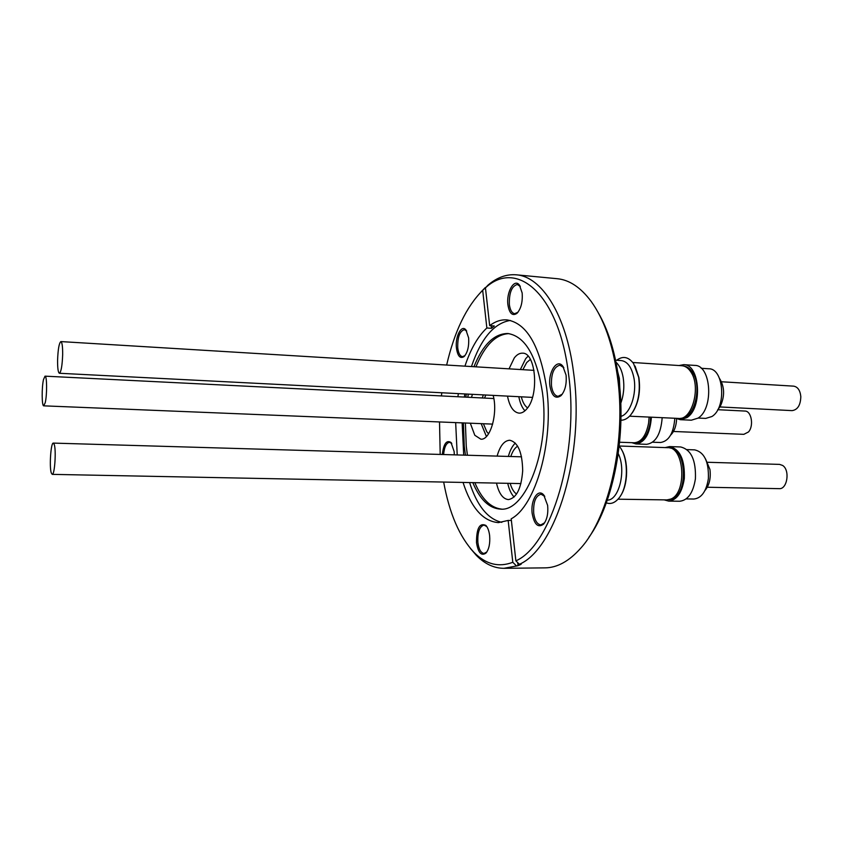 <?xml version="1.0" encoding="UTF-8"?>
<svg xmlns="http://www.w3.org/2000/svg" width="843" height="843" viewBox="0 0 843 843"><rect width="100%" height="100%" fill="white"/><g stroke="black" fill="none" stroke-linecap="round" stroke-linejoin="round"><path stroke-width="1.26" d="M707.73 462.28L779.564 464.388L782.61 465.441C790.218 470.046 787.33 489.467 779.185 488.655L707.288 487.243M704.99 490.457C709.342 485.241 710.997 478.244 709.943 469.456L705.538 458.961M665.138 447.591L669.658 446.579C680.09 449.171 684.969 459.835 684.316 478.561C682.071 492.681 676.855 500.194 668.647 501.1L664.158 499.867M669.658 446.579L680.617 446.959C691.144 449.54 696.076 460.162 695.412 478.813C693.167 492.881 687.899 500.352 679.627 501.258L668.647 501.1M687.024 449.604L694.695 449.867C704.4 452.206 708.952 461.827 708.362 478.719C706.297 491.458 701.45 498.234 693.821 499.035L686.128 498.919M670.006 448.023C686.181 447.823 688.489 493.05 672.482 498.845L669.047 499.667M619.215 446.01L667.909 447.686C684.453 446.664 687.193 493.102 670.807 499.067L666.929 499.91L617.993 499.193M620.353 496.084C628.298 485.02 628.773 460.615 621.291 449.214M606.307 502.86C610.659 504.43 614.779 502.944 618.667 498.424C628.446 487.496 629.015 458.149 619.7 446.811L619.205 446.179M607.276 500.152C619.131 500.426 626.497 469.899 618.256 453.671M496.485 483.102C498.898 493.492 502.871 498.993 508.382 499.593C516.527 498.108 521.29 488.508 522.681 470.805C522.344 452.47 518.034 442.28 509.752 440.246C504.219 440.583 500.004 445.863 497.117 456.105M507.739 483.324C509.098 489.456 511.216 494.019 514.104 497.022M510.173 483.366C511.659 488.603 513.787 492.154 516.559 494.04M51.286 472.976C49.2 466.959 50.875 442.312 53.33 443.102L54.215 444.377C56.355 450.088 54.669 475.283 52.213 474.367L51.286 472.976M721.492 381.763L793.632 386.147C797.752 386.842 800.144 390.32 800.818 396.558C800.576 405.125 797.668 409.814 792.083 410.625L719.943 406.948M717.635 409.919L720.196 406.516C724.917 396.305 724.706 386.979 719.574 378.539M679.005 365.535L683.684 364.661C700.069 364.144 702.851 408.181 686.876 417.633L680.333 419.688L675.801 418.297M683.684 364.661L694.716 365.398C711.25 364.903 714.074 408.739 697.972 418.149L691.365 420.183L680.333 419.688M701.165 368.275L708.794 368.781C724.011 368.349 726.655 408.001 711.85 416.547L705.749 418.402L698.109 418.054M684.01 366.136C687.277 366.568 690.111 368.633 692.514 372.321C702.598 386.631 694.084 419.435 680.838 418.265M632.787 362.49L681.871 365.725C685.348 366.01 688.362 368.106 690.902 372.016C701.25 386.705 692.177 420.362 678.668 418.434L629.584 416.189M632.292 412.87C638.541 403.186 640.743 391.415 638.889 377.548L635.095 366.094M620.922 420.236C624.263 420.267 627.445 418.613 630.459 415.251C637.888 405.515 640.627 392.849 638.657 377.232L633.546 363.512C628.435 356.758 622.819 355.672 616.718 360.267M620.975 416.379C630.079 413.934 636.96 394.166 633.989 378.296C631.807 367.39 627.571 361.478 621.291 360.572L615.569 360.182M620.775 403.27C623.725 395.125 624.526 386.589 623.188 377.653C621.923 370.541 619.531 365.398 615.991 362.227M619.847 388.781L619.342 378.275L617.771 372.1M507.497 396.115C509.604 406.674 513.482 412.353 519.098 413.144C521.754 413.228 524.293 411.837 526.749 408.96C539.372 395.483 535.969 352.437 522.534 353.185C519.625 353.048 516.885 354.618 514.304 357.906L509.046 368.844M528.076 356.167L525.695 358.644L520.373 369.529M530.373 359.381L526.675 362.574L522.871 369.677M62.667 354.629C62.234 365.725 61.149 371.942 59.389 373.27C58.135 372.574 57.535 368.212 57.587 360.172C58.009 349.16 59.105 342.964 60.875 341.584C62.119 342.237 62.719 346.578 62.667 354.629M717.846 409.709L744.927 411.057C751.461 410.847 754.063 425.989 748.468 431.974L743.842 434.335L673.462 431.468M651.407 417.18C650.079 433.671 644.927 442.596 635.938 443.945L631.85 442.68M662.187 417.675C660.859 434.103 655.664 442.986 646.592 444.324L635.938 443.945M674.811 418.254C673.631 433.197 668.847 441.279 660.448 442.501L652.651 442.217M650.638 417.148L650.122 423.165C647.751 435.304 643.125 441.774 636.244 442.586M649.11 417.074L648.594 423.154C646.128 435.62 641.375 442.164 634.315 442.765L619.616 442.238M472.438 394.324L471.469 397.422M470.299 423.197L474.799 435.273L480.816 439.171C490.278 440.541 498.129 413.302 493.155 395.378M483.313 394.882L482.344 397.959M481.174 423.639L486.411 436.526M485.779 395.009L484.567 398.075M483.408 423.734L486.854 431.869L488.603 433.745M43.509 379.498L45.027 376.157C46.997 375.556 47.166 394.787 45.237 402.638L43.752 405.841C41.781 406.337 41.623 387.453 43.509 379.498M549.942 386.126C547.866 372.416 556.917 358.096 562.829 366.189L566.064 375.114C566.812 384.008 565.137 390.846 561.059 395.62C555.59 399.424 551.891 396.263 549.942 386.126M563.851 367.727L559.963 365.156C553.84 366.831 551.016 373.723 551.48 385.809C552.46 392.258 554.662 395.757 558.087 396.315L562.26 394.208M507.929 304.913C506.106 292.215 514.293 277.863 519.457 285.134L522.154 292.953C522.776 301.994 521.037 308.812 516.917 313.375C512.407 316.315 509.404 313.491 507.929 304.913M520.31 286.451L517.317 284.46C511.69 286.135 509.035 292.848 509.362 304.586C510.141 310.14 511.922 313.164 514.704 313.68L517.992 312.226M456.442 348.17C454.999 336.768 461.458 324.123 465.916 329.95L468.634 337.927C469.129 346.378 467.612 352.595 464.082 356.578C460.225 359.013 457.675 356.21 456.442 348.17M466.674 331.036L464.377 329.645C459.688 331.183 457.475 337.263 457.749 347.885C458.434 353.28 460.025 356.21 462.512 356.663L464.978 355.609M442.312 454.503C443.639 443.734 446.537 439.73 451.016 442.48L454.145 451.532L454.303 454.851M451.795 443.502L449.561 442.29C446.305 442.891 444.324 446.969 443.608 454.546M476.506 542.66C476.474 528.319 479.604 522.576 485.874 525.421C487.834 527.57 489.088 531.027 489.646 535.779C490.215 543.556 488.982 549.33 485.947 553.113C481.332 556.264 478.181 552.776 476.506 542.66M486.79 526.569L483.987 525.073C479.498 526.496 477.454 532.281 477.876 542.428C478.803 549.299 480.858 552.976 484.051 553.461L486.854 551.965M532.186 513.524C530.363 500.489 537.96 487.971 543.714 494.967L547.644 505.431C548.35 513.629 546.981 519.878 543.545 524.177C538.055 528.129 534.272 524.578 532.186 513.524M544.778 496.379L541.027 494.188C535.621 495.737 533.176 502.101 533.703 513.261C534.778 520.5 537.16 524.378 540.837 524.904L544.62 522.786M491.206 325.746L491.49 328.327L486.854 327.98L482.681 290.319L485.705 287.568M491.49 328.327L494.325 325.988L489.667 325.63C495.252 321.404 501.005 319.486 506.906 319.887C526.759 323.027 540.026 345.851 546.685 388.338C553.999 442.069 535.674 505.853 511.195 518.814L515.884 560.848L519.383 564.283L521.143 564.273L518.034 565.695L503.914 568.319C493.977 568.256 484.799 563.956 476.379 555.411L470.268 548.277M463.703 455.125L462.122 422.87M464.345 397.064L464.841 393.934M471.448 366.557C481.016 338.507 493.966 323.132 510.289 320.435M457.212 454.935L455.663 422.606M457.886 396.747L458.371 393.607M464.936 366.157C470.552 349.15 477.855 336.42 486.854 327.98M473.945 366.705C482.934 344.629 494.23 333.565 507.834 333.512C525.231 336.262 536.791 356.115 542.523 393.08C550.258 448.908 525.779 512.112 500.479 509.119C489.172 508.403 479.952 499.572 472.818 482.639M465.431 455.178L464.272 446.305L463.397 422.923M501.827 522.354C487.855 519.119 477.106 505.853 469.583 482.575M467.422 455.241L466.274 446.368L465.389 422.996M467.781 397.243L468.329 394.113M475.947 366.831C484.683 345.419 495.652 334.344 508.877 333.617M465.789 397.137L466.327 394.018M598.256 312.732C607.94 329.413 614.663 350.667 618.425 376.494C626.971 433.997 613.63 503.429 588.857 537.381M489.667 325.63L485.452 287.842L488.076 285.05C497.064 277.452 506.443 274.049 516.211 274.807L557.139 278.696C569.383 279.844 580.732 287.431 591.185 301.446C603.862 319.086 612.534 343.628 617.202 375.082C626.792 439.024 609.658 516.411 580.859 548.034C569.278 561.132 557.328 567.739 545.031 567.866L503.914 568.319M516.211 274.807C541.554 276.346 566.306 314.65 573.556 372.427C585.2 453.26 555.906 548.993 519.383 564.283M485.452 287.842C516.633 258.78 558.751 293.617 568.456 373.481C579.71 452.291 551.364 545.653 515.884 560.848M511.385 520.447L508.16 520.426L498.413 522.618C483.028 521.322 471.237 507.939 463.039 482.438M508.16 520.426L512.797 562.292C498.729 567.634 485.789 564.336 473.987 552.386C459.488 536.865 449.382 513.429 443.671 482.059M440.204 454.44L439.519 421.953M441.416 395.925L441.795 392.764M446.653 365.051C454.377 331.594 466.379 306.683 482.681 290.319M481.005 291.963L485.294 287.537M516.285 565.716L512.797 562.292M501.522 509.098C490.626 507.834 481.732 499.024 474.841 482.67M517.686 562.618L518.034 565.695M670.67 435.072C674.337 431.447 676.318 426 676.623 418.739M521.311 396.821C522.671 402.227 524.757 405.915 527.592 407.875M518.824 396.684C520.015 402.996 522.049 407.696 524.947 410.804M517.644 446.179C514.799 447.928 512.512 451.363 510.795 456.506M515.336 443.102C512.323 445.936 509.994 450.383 508.361 456.442M53.33 443.102L521.532 456.822M59.389 373.27L532.47 397.39M45.027 376.157L493.819 398.539M563.493 367.253L562.829 366.189M520.099 286.177L519.457 285.134M466.579 330.92L465.916 329.95M451.722 443.418L451.016 442.48M486.622 526.38L485.874 525.421M544.441 495.99L543.714 494.967M473.987 552.386L476.379 555.411M544.283 523.166L543.545 524.177M486.685 552.144L485.947 553.113M464.872 355.704L464.082 356.578M517.75 312.458L516.917 313.375M561.849 394.629L561.059 395.62M43.752 405.841L492.66 424.113M60.875 341.584L534.03 370.362M52.213 474.367L520.921 483.576"/></g></svg>

